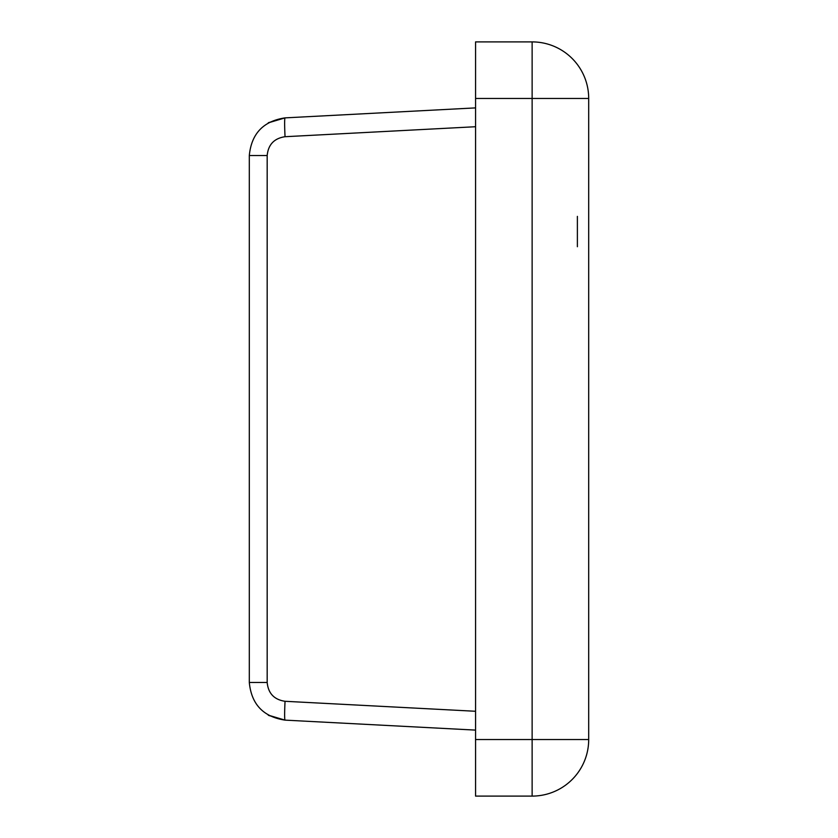 <?xml version="1.0" encoding="UTF-8"?>
<svg xmlns="http://www.w3.org/2000/svg" width="838" height="838" viewBox="0 0 838 838"><rect width="100%" height="100%" fill="white"/><g stroke="black" fill="none" stroke-linecap="round" stroke-linejoin="round"><path stroke-width="1.26" d="M268.82 715.495L285.046 720.125C263.331 716.867 251.421 704.318 249.305 682.467L267.175 682.467C268.233 693.393 274.183 699.667 285.046 701.291C274.183 699.667 268.233 693.393 267.175 682.467L249.305 682.467C251.421 704.318 263.331 716.867 285.046 720.125C263.331 716.867 251.421 704.318 249.305 682.467C251.421 704.318 263.331 716.867 285.046 720.125A18.855 0.985 -87 0 1 285.046 701.291A18.855 0.985 93 0 0 284.962 702.841M268.223 122.872L285.046 117.875A18.855 0.985 87 0 0 285.046 136.709C274.183 138.333 268.233 144.607 267.175 155.533L267.175 682.467L267.175 155.533L249.305 155.533L249.305 682.467L249.305 155.533C251.421 133.682 263.331 121.133 285.046 117.875C263.331 121.133 251.421 133.682 249.305 155.533C251.421 133.682 263.331 121.133 285.046 117.875L475.565 107.893L285.046 117.875C263.331 121.133 251.421 133.682 249.305 155.533L267.175 155.533C268.233 144.607 274.183 138.333 285.046 136.709A18.855 0.985 -93 0 1 285.046 117.875L268.631 122.61M285.046 136.709L475.565 126.727L285.046 136.709M267.175 682.467C268.233 693.393 274.183 699.667 285.046 701.291L475.565 711.273L285.046 701.291A18.855 0.985 93 0 0 285.046 720.125A18.855 0.985 -87 0 1 284.773 719.088A18.855 0.985 93 0 0 285.046 720.125L475.565 730.108L285.046 720.125A18.855 0.985 93 0 1 284.773 719.088M588.695 98.465L588.695 739.535L588.695 98.465L532.13 98.465L532.13 739.535L588.695 739.535L475.565 739.535L475.565 41.9L532.13 41.9A56.565 56.565 0 0 1 588.695 98.465A56.565 56.565 0 0 0 532.13 41.9L532.13 98.465L588.695 98.465M475.565 796.1L475.565 739.535L475.565 796.1L532.13 796.1L532.13 739.535L532.13 796.1A56.565 56.565 0 0 0 588.695 739.535A56.565 56.565 0 0 1 532.13 796.1L475.565 796.1M577.382 246.718L577.382 216.382M475.565 41.9L475.565 98.465L532.13 98.465L532.13 41.9L475.565 41.9M475.565 98.465L475.565 739.535L532.13 739.535L532.13 98.465L475.565 98.465M268.411 715.233L285.046 720.125L268.223 715.128"/></g></svg>
